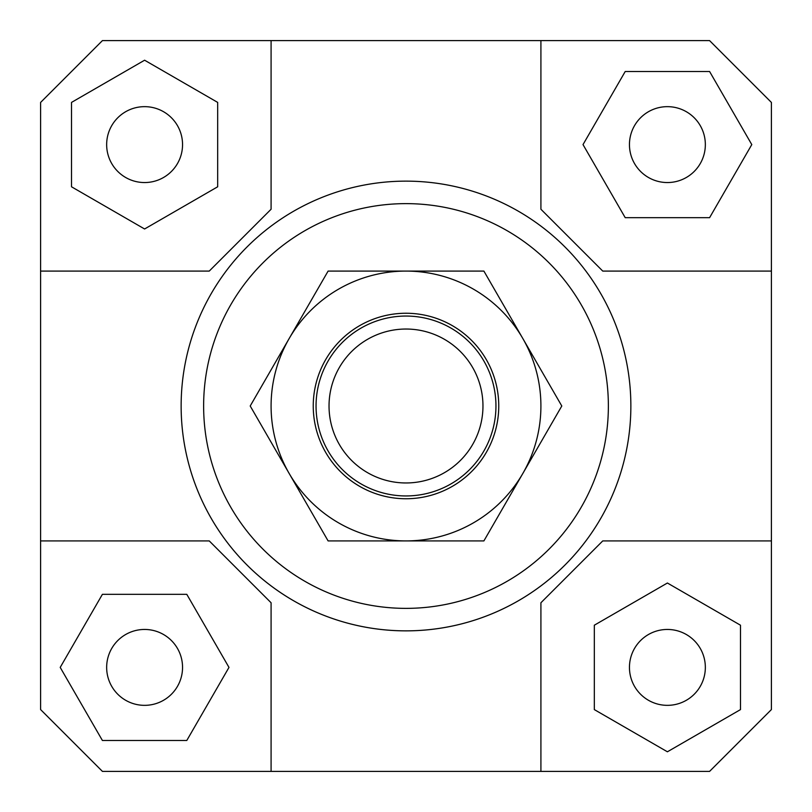 <?xml version="1.0" encoding="UTF-8"?>
<svg xmlns="http://www.w3.org/2000/svg" width="812" height="812" viewBox="0 0 812 812"><rect width="100%" height="100%" fill="white"/><g stroke="black" fill="none" stroke-linecap="round" stroke-linejoin="round"><path stroke-width="1.22" d="M317.685 423.062A89.949 89.949 0 0 0 423.062 494.315A89.949 89.949 0 0 0 494.315 388.938A89.949 89.949 0 0 0 388.938 317.685A89.949 89.949 0 0 0 317.685 423.062M330.433 420.596A76.957 76.957 0 0 1 391.404 330.433A76.957 76.957 0 0 1 481.567 391.404A76.957 76.957 0 0 1 420.596 481.567A76.957 76.957 0 0 1 330.433 420.596M182.548 667.403A37.941 37.941 0 0 1 144.597 705.344A37.941 37.941 0 0 1 106.656 667.403A37.941 37.941 0 0 1 144.597 629.452A37.941 37.941 0 0 1 182.548 667.403M667.403 629.452A37.941 37.941 0 0 1 705.344 667.403A37.941 37.941 0 0 1 667.403 705.344A37.941 37.941 0 0 1 629.452 667.403A37.941 37.941 0 0 1 667.403 629.452M629.452 144.597A37.941 37.941 0 0 1 667.403 106.656A37.941 37.941 0 0 1 705.344 144.597A37.941 37.941 0 0 1 667.403 182.548A37.941 37.941 0 0 1 629.452 144.597M144.597 182.548A37.941 37.941 0 0 1 106.656 144.597A37.941 37.941 0 0 1 144.597 106.656A37.941 37.941 0 0 1 182.548 144.597A37.941 37.941 0 0 1 144.597 182.548M226.112 540.914A224.863 224.863 0 0 1 181.137 406A224.863 224.863 0 0 0 406 630.863A224.863 224.863 0 0 0 630.863 406A224.863 224.863 0 0 1 226.112 540.914M203.629 406A202.371 202.371 0 0 1 406 203.629A202.371 202.371 0 0 1 608.371 406A202.371 202.371 0 0 1 406 608.371A202.371 202.371 0 0 1 203.629 406M630.863 406A224.863 224.863 0 0 0 406 181.137A224.863 224.863 0 0 0 181.137 406A224.863 224.863 0 0 1 406 181.137A224.863 224.863 0 0 1 630.863 406M271.086 771.4L271.086 602.758L209.242 540.914L40.6 540.914L40.6 102.434L102.434 40.6L709.566 40.6L771.4 102.434L771.4 709.566L709.566 771.4L102.434 771.4L40.6 709.566L40.6 540.914M771.4 540.914L602.758 540.914L540.914 602.758L540.914 771.4M540.914 40.6L540.914 209.242L602.758 271.086L771.4 271.086M40.6 271.086L209.242 271.086L271.086 209.242L271.086 40.6M71.517 102.403L71.517 186.79L144.597 228.984L217.677 186.79L217.677 102.403L144.597 60.21L71.517 102.403M709.597 71.517L625.21 71.517L583.016 144.597L625.21 217.677L709.597 217.677L751.79 144.597L709.597 71.517M740.483 709.597L740.483 625.21L667.403 583.016L594.323 625.21L594.323 709.597L667.403 751.79L740.483 709.597M102.403 740.483L186.79 740.483L228.984 667.403L186.79 594.323L102.403 594.323L60.21 667.403L102.403 740.483M289.163 338.543A134.914 134.914 0 0 0 406 540.914A134.914 134.914 0 0 0 522.837 338.543L561.792 406L483.891 540.914L328.109 540.914L250.208 406L328.109 271.086L406 271.086A134.914 134.914 0 0 0 289.163 338.543M498.751 406A92.751 92.751 0 0 1 406 498.751A92.751 92.751 0 0 1 313.249 406A92.751 92.751 0 0 1 406 313.249A92.751 92.751 0 0 1 498.751 406M406 271.086L483.891 271.086L522.837 338.543A134.914 134.914 0 0 0 406 271.086"/></g></svg>
